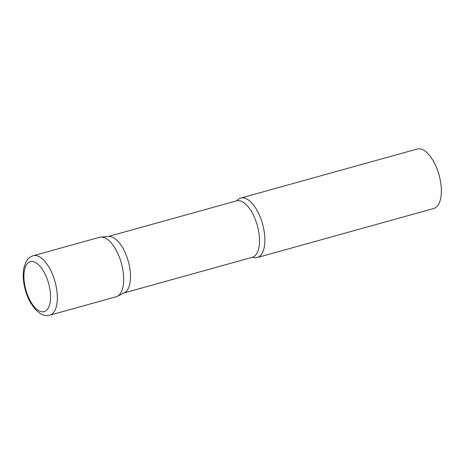 <?xml version="1.0" encoding="UTF-8"?>
<svg xmlns="http://www.w3.org/2000/svg" width="464" height="464" viewBox="0 0 464 464"><rect width="100%" height="100%" fill="white"/><g stroke="black" fill="none" stroke-linecap="round" stroke-linejoin="round"><path stroke-width="0.7" d="M49.735 315.218L116.093 296.78A30.868 14.065 -105.5 0 0 122.27 266.841A30.868 14.065 -105.5 0 0 99.563 237.295L33.205 255.739C30.694 256.482 28.64 257.967 27.051 260.188L25.88 262.09L23.861 268.012C22.8 273.586 23.02 279.821 24.517 286.706C25.839 292.639 27.886 298.045 30.653 302.917L35.397 309.529L40.182 313.554L42.172 314.58C44.677 315.665 47.2 315.874 49.735 315.218A30.868 14.065 -105.5 0 0 55.912 285.279A30.868 14.065 -105.5 0 0 33.205 255.739M109.179 236.466A29.302 13.357 74.5 0 1 128.412 261.76A29.302 13.357 74.5 0 1 124.41 292.72L117.282 296.316A30.868 14.065 74.5 0 0 121.498 263.703A30.868 14.065 74.5 0 0 101.239 237.058A30.868 14.065 74.5 0 0 100.821 237.081L108.779 236.483A29.302 13.357 74.5 0 1 109.179 236.466M236.959 200.692A30.868 14.065 74.5 0 1 240.746 198.064A30.868 14.065 74.5 0 1 242.423 197.826A30.868 14.065 74.5 0 1 263.036 225.817A30.868 14.065 74.5 0 1 257.276 257.543A30.868 14.065 74.5 0 1 255.6 257.781A30.868 14.065 74.5 0 1 252.671 257.247L252.364 257.131M240.746 198.064L417.223 149.019A30.868 14.065 74.5 0 1 418.899 148.782A30.868 14.065 74.5 0 1 439.512 176.772A30.868 14.065 74.5 0 1 433.753 208.498L257.276 257.543M25.102 286.822A25.926 11.815 -105.5 0 0 42.769 311.837A25.926 11.815 -105.5 0 0 49.37 286.491A25.926 11.815 -105.5 0 0 31.697 261.476A25.926 11.815 -105.5 0 0 25.102 286.822M108.17 236.53L236.588 200.842A29.302 13.357 74.5 0 1 238.177 200.616A29.302 13.357 74.5 0 1 257.746 227.192A29.302 13.357 74.5 0 1 252.283 257.305L252.665 257.247M123.859 292.993L252.283 257.305M236.588 200.842L237.023 200.645"/></g></svg>
